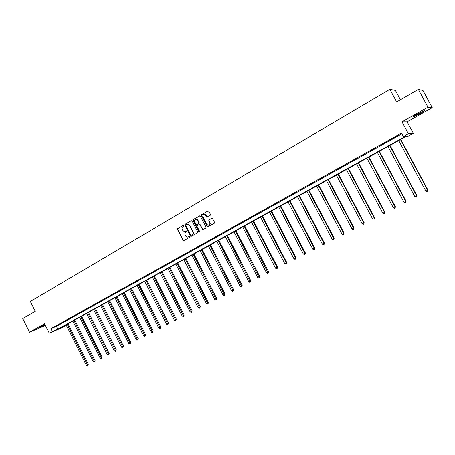 <?xml version="1.0" encoding="UTF-8"?>
<svg xmlns="http://www.w3.org/2000/svg" width="455" height="455" viewBox="0 0 455 455"><rect width="100%" height="100%" fill="white"/><g stroke="black" fill="none" stroke-linecap="round" stroke-linejoin="round"><path stroke-width="0.68" d="M183.848 225.555L183.263 225.344L177.706 228.564L177.49 229.468L183.035 240.251L183.865 240.553L189.456 237.379L189.61 236.748L189.257 236.492L187.232 237.163L185.623 235.986L185.157 235.081C184.662 233.859 184.889 232.897 185.85 232.192L186.573 231.777L186.396 230.895L184.264 231.555L182.745 230.395L182.284 229.496C181.784 228.274 182.017 227.307 182.973 226.601L183.695 226.186L183.848 225.555M417.895 113.716C413.999 115.979 412.577 117.026 413.635 116.867L419.863 113.83C423.776 111.566 425.209 110.508 424.157 110.662L417.895 113.716M40.546 326.644L44.937 324.478L38.783 327.907L45.17 324.955M210.221 215.323L210.449 214.396L208.851 211.308L207.986 211.012L201.593 214.72L201.366 215.642L207.457 226.96L214.322 223.251L214.55 222.33L212.257 218.258L208.999 219.873L208.771 220.794L209.727 222.643C210.182 224.406 209.579 225.27 207.924 225.236L206.82 224.298L203.089 217.075C202.651 215.209 203.3 214.356 205.046 214.527L206.968 216.944L210.221 215.323M403.375 136.591L408.419 133.787L413.328 133.355L408.436 136.062L406.429 136.272L60.299 328.038L65.628 325.791L62.653 327.441L49.237 333.105L57.768 329.107L405.473 136.369L403.375 136.591L401.492 133.082L50.88 328.658L52.262 331.428M49.237 333.105L44.556 323.721L29.518 332.213L22.75 318.602L35.262 311.357L30.331 301.477L389.867 89.322L396.658 101.943L418.338 89.385L427.95 107.181L401.998 121.838L408.419 133.787M192.101 221.011L191.254 220.715L185.014 224.332L184.793 225.236L190.873 236.446L197.493 232.812L197.715 231.902L192.101 221.011M193.25 219.555L200.052 215.852L206.081 227.147L205.853 228.063L202.725 229.673L199.99 224.878L199.136 224.577L197.339 225.606L197.117 226.516L199.495 231.129L199.074 231.805L198.744 231.555L193.028 220.47L193.25 219.555L199.569 215.892M418.338 89.385L422.962 90.488L432.25 107.67L427.95 107.181M29.518 332.213L45.415 325.444M400.434 99.759L395.406 90.414L389.867 89.322M50.88 328.658L56.403 326.366L401.913 133.861M57.762 325.336L60.367 323.886L57.711 325.234M64.553 321.548L67.186 320.081L64.502 321.446M71.418 317.721L74.08 316.242L71.367 317.618M78.362 313.853L81.053 312.352L78.311 313.751M85.386 309.94L88.105 308.422L85.33 309.832M92.484 305.982L95.237 304.446L92.433 305.874M99.668 301.978L102.455 300.425L99.617 301.87M106.931 297.928L109.752 296.359L106.879 297.82M114.279 293.833L117.128 292.247L114.228 293.725M121.712 289.687L124.596 288.083L121.661 289.579M129.237 285.495L132.149 283.875L129.18 285.387M136.841 281.258L139.793 279.615L136.79 281.15M144.542 276.964L147.528 275.303L144.485 276.856M152.328 272.625L155.354 270.941L152.277 272.517M160.211 268.228L163.271 266.528L160.16 268.12M168.191 263.786L171.285 262.057L168.134 263.673M176.267 259.282L179.395 257.536L176.21 259.174M184.44 254.726L187.608 252.963L184.377 254.618M192.71 250.119L195.917 248.328L192.653 250.005M201.082 245.45L204.335 243.641L201.025 245.336M209.562 240.723L212.849 238.892L209.505 240.61M218.144 235.94L221.477 234.086L218.087 235.826M226.835 231.094L230.207 229.218L226.778 230.981M235.639 226.192L239.051 224.287L235.576 226.072M244.551 221.221L248.009 219.293L244.489 221.102M253.577 216.188L257.081 214.237L253.515 216.074M262.723 211.092L266.266 209.118L262.66 210.978M271.982 205.933L275.576 203.931L271.919 205.814M281.366 200.7L285.006 198.67L281.304 200.581M290.87 195.405L294.561 193.347L290.808 195.28M300.499 190.036L304.241 187.955L300.436 189.911M310.259 184.594L314.047 182.483L310.196 184.474M320.149 179.082L323.988 176.944L320.087 178.963M330.171 173.497L334.061 171.33L330.108 173.372M340.329 167.832L344.276 165.637L340.266 167.707M350.629 162.094L354.627 159.864L350.56 161.969M361.071 156.275L365.12 154.018L361.003 156.15M371.65 150.377L375.762 148.085L371.581 150.247M382.382 144.394L386.551 142.074L382.314 144.269M393.268 138.331L397.494 135.971L393.2 138.201M401.998 121.838L407.117 121.815L432.25 107.67M407.117 121.815L413.328 133.355M65.349 325.24L65.628 325.791M56.403 326.366L57.768 329.107M186.368 230.89L185.72 231.259M189.24 236.486L188.597 236.85M183.501 225.299L178.013 228.478L177.803 229.377L183.342 240.155L183.917 240.524M191.254 220.715L185.316 224.247L185.1 225.151L190.673 235.98L191.259 236.355M186.027 224.838L185.873 225.475L190.776 234.99L191.117 235.252L192.129 234.769C193.102 234.063 193.335 233.096 192.835 231.868L189.479 225.344L188.097 224.213L186.027 224.838M187.341 224.19L188.398 224.127L189.775 225.259L193.136 231.777C193.637 233.005 193.398 233.972 192.431 234.672L191.663 235.11M199.432 224.491L200.28 224.787L202.566 229.218L203.163 229.593M193.551 219.475L193.329 220.385L199.404 231.72M197.612 220.277L196.56 219.356C194.905 219.299 194.302 220.157 194.751 221.926L196.48 224.81L198.698 223.724L198.92 222.813L197.612 220.277L197.908 220.192L196.856 219.276L195.843 219.304M197.908 220.192L199.216 222.728L198.994 223.638L197.203 224.668M204.204 214.43L205.341 214.447L207.48 216.904M208.953 225.185C210.125 224.742 210.477 223.866 210.017 222.558L209.727 222.643M211.757 218.292L209.289 219.788L209.061 220.709L210.017 222.558M207.986 211.012L201.883 214.641L201.662 215.562L207.321 226.516L207.912 226.891M66.094 324.83L86.342 365.268L88.293 364.256L68.005 323.767M88.293 364.256L87.724 365.45L67.169 324.233M87.724 365.45L86.342 365.268M40.086 326.9L44.954 324.523M422.775 111.208L414.659 115.672M414.198 115.985L419.561 113.272M72.846 321.088L93.229 361.736L95.186 360.724L74.768 320.024M95.186 360.724L94.623 361.918L73.938 320.485M94.623 361.918L93.229 361.736M79.676 317.306L100.197 358.165L102.153 357.147L81.599 316.236M102.153 357.147L101.596 358.347L80.774 316.691M101.596 358.347L101.147 358.58L100.197 358.165M86.581 313.478L107.238 354.553L109.2 353.535L88.509 312.409M109.2 353.535L108.643 354.735L87.696 312.864M108.643 354.735L108.188 354.968L107.238 354.553M93.559 309.61L114.359 350.902L116.321 349.884L95.493 308.541M116.321 349.884L115.775 351.084L94.685 308.985M115.775 351.084L115.314 351.323L114.359 350.902M100.618 305.697L121.559 347.205L123.527 346.187L102.557 304.628M123.527 346.187L122.981 347.392L101.761 305.066M122.981 347.392L122.52 347.631L121.559 347.205M107.761 301.745L128.839 343.474L130.812 342.45L109.695 300.67M130.812 342.45L130.272 343.661L108.91 301.108M130.272 343.661L129.806 343.9L128.839 343.474M114.978 297.746L136.204 339.697L138.184 338.674L116.918 296.666M138.184 338.674L137.649 339.885L116.144 297.098M137.649 339.885L137.171 340.13L136.204 339.697M122.281 293.697L143.655 335.875L145.634 334.852L124.226 292.622M145.634 334.852L145.105 336.063L123.459 293.043M145.105 336.063L144.622 336.313L143.655 335.875M129.664 289.607L151.185 332.013L153.17 330.984L131.614 288.527M153.17 330.984L152.647 332.201L130.858 288.948M152.647 332.201L152.163 332.451L151.185 332.013M137.137 285.467L158.806 328.106L160.797 327.071L139.088 284.386M160.797 327.071L160.279 328.294L138.343 284.802M160.279 328.294L159.79 328.544L158.806 328.106M144.696 281.281L166.519 324.148L168.509 323.118L146.652 280.195M168.509 323.118L167.997 324.341L145.913 280.604M167.997 324.341L167.503 324.597L166.519 324.148M152.34 277.044L174.322 320.149L176.312 319.114L154.302 275.957M176.312 319.114L175.806 320.343L153.574 276.361M175.806 320.343L175.306 320.599L174.322 320.149M160.075 272.761L182.21 316.106L184.212 315.065L162.037 271.669M184.212 315.065L183.712 316.293L161.32 272.067M183.712 316.293L183.2 316.555L182.21 316.106M167.901 268.422L190.196 312.011L192.198 310.97L169.869 267.335M192.198 310.97L191.709 312.198L169.163 267.722M191.709 312.198L191.191 312.466L190.196 312.011M175.818 264.036L198.278 307.864L200.285 306.824L177.791 262.945M200.285 306.824L199.796 308.058L177.097 263.326M199.796 308.058L199.273 308.325L198.278 307.864M183.831 259.595L206.456 303.673L208.464 302.626L185.805 258.503M208.464 302.626L207.986 303.866L185.128 258.878M207.986 303.866L207.457 304.133L206.456 303.673M191.942 255.101L214.732 299.424L216.745 298.383L193.921 254.009M216.745 298.383L216.267 299.617L193.25 254.379M216.267 299.617L215.738 299.896L214.732 299.424M200.149 250.557L223.104 295.13L225.123 294.084L202.128 249.459M225.123 294.084L224.656 295.323L201.474 249.823M224.656 295.323L224.116 295.602L223.104 295.13M208.458 245.95L231.584 290.785L233.603 289.738L210.443 244.853M233.603 289.738L233.148 290.978L209.8 245.211M233.148 290.978L232.596 291.257L231.584 290.785M216.864 241.292L240.166 286.383L242.191 285.33L218.855 240.194M242.191 285.33L241.736 286.576L218.224 240.541M241.736 286.576L241.184 286.86L240.166 286.383M225.379 236.577L248.857 281.924L250.881 280.877L227.369 235.474M250.881 280.877L250.438 282.123L226.755 235.815M250.438 282.123L249.875 282.407L248.857 281.924M233.995 231.805L257.649 277.413L259.68 276.361L235.991 230.702M259.68 276.361L259.242 277.613L235.389 231.032M259.242 277.613L258.679 277.903L257.649 277.413M242.72 226.971L266.556 272.846L268.587 271.794L244.716 225.862M268.587 271.794L268.16 273.046L244.13 226.186M268.16 273.046L267.586 273.341L266.556 272.846M251.558 222.074L275.576 268.223L277.607 267.17L253.554 220.965M277.607 267.17L277.192 268.422L277.032 267.477L252.986 221.284M277.192 268.422L276.612 268.717L275.576 268.223M260.505 217.12L284.705 263.542L286.747 262.484L262.501 216.011M286.747 262.484L286.337 263.741L286.184 262.785L261.949 216.318M286.337 263.741L285.746 264.042L284.705 263.542M269.565 212.098L293.958 258.798L295.995 257.74L271.567 210.989M295.995 257.74L295.596 258.997L295.449 258.031L271.026 211.291M295.596 258.997L294.999 259.305L293.958 258.798M278.739 207.014L303.326 253.992L305.368 252.935L280.741 205.905M305.368 252.935L304.975 254.191L304.833 253.219L280.217 206.195M304.975 254.191L304.372 254.504L303.326 253.992M288.032 201.866L312.812 249.13L314.854 248.066L290.04 200.757M314.854 248.066L314.473 249.329L314.342 248.339L289.528 201.036M314.473 249.329L313.865 249.641L312.812 249.13M297.445 196.651L322.424 244.198L324.472 243.135L299.453 195.536M324.472 243.135L324.096 244.398L323.977 243.402L298.963 195.809M324.096 244.398L323.477 244.716L322.424 244.198M306.977 191.367L332.161 239.205L334.209 238.141L308.99 190.253M334.209 238.141L333.845 239.404L333.731 238.397L308.518 190.514M333.845 239.404L333.219 239.728L332.161 239.205M316.64 186.015L342.024 234.149L344.077 233.079L318.654 184.901M344.077 233.079L343.724 234.348L343.616 233.33L318.199 185.151M343.724 234.348L343.087 234.672L342.024 234.149M326.428 180.595L352.022 229.019L354.075 227.955L328.442 179.475M354.075 227.955L353.734 229.223L353.637 228.194L328.01 179.719M353.734 229.223L353.086 229.553L352.022 229.019M336.347 175.095L362.152 223.826L364.205 222.757L338.366 173.981M364.205 222.757L363.875 224.031L363.784 222.984L337.946 174.208M363.875 224.031L363.221 224.366L362.152 223.826M346.397 169.527L372.417 218.559L374.471 217.496L348.416 168.413M374.471 217.496L374.152 218.764L374.073 217.712L348.018 168.629M374.152 218.764L373.492 219.105L372.417 218.559M356.584 163.885L382.82 213.224L384.879 212.155L358.603 162.765M384.879 212.155L384.572 213.429L384.498 212.366L358.227 162.975M384.572 213.429L383.901 213.776L382.82 213.224M366.906 158.164L393.365 207.816L395.065 206.945L395.423 206.746L368.931 157.043M395.423 206.746L395.128 208.02L395.065 206.945L368.573 157.242M395.128 208.02L394.451 208.373L393.365 207.816M377.371 152.368L404.051 202.338L405.78 201.451L406.116 201.264L379.396 151.248M406.116 201.264L405.832 202.543L405.78 201.451L379.06 151.43M405.832 202.543L405.143 202.896L404.051 202.338M387.978 146.493L414.892 196.776L416.643 195.883L416.951 195.707L390.003 145.367M416.951 195.707L416.683 196.987L416.643 195.883L389.696 145.543M416.683 196.987L415.984 197.345L414.892 196.776M398.739 140.532L425.88 191.145L427.654 190.236L427.945 190.071L400.764 139.412M427.945 190.071L427.689 191.35L427.654 190.236L400.474 139.571M427.689 191.35L426.978 191.714L425.88 191.145M183.342 240.155L183.035 240.251M177.803 229.377L177.49 229.468M178.013 228.478L177.706 228.564M190.673 235.98L190.378 236.077M185.1 225.151L184.793 225.236M185.316 224.247L185.014 224.332M192.431 234.672L192.129 234.769M193.136 231.777L192.835 231.868M189.775 225.259L189.479 225.344M202.566 229.218L202.276 229.309M200.28 224.787L199.99 224.878M199.04 231.458L198.744 231.555M193.329 220.385L193.028 220.47M198.994 223.638L198.698 223.724M199.216 222.728L198.92 222.813M206.9 216.529L206.61 216.608M206.28 215.323L205.984 215.403M209.061 220.709L208.771 220.794M209.289 219.788L208.999 219.873M207.321 226.516L207.031 226.607M201.662 215.562L201.366 215.642M201.883 214.641L201.593 214.72M183.86 240.524L183.558 240.621M191.174 236.35L190.873 236.446M188.398 224.127L188.097 224.213M203.015 229.582L202.725 229.673M199.859 224.434L199.569 224.525M199.364 231.714L199.074 231.805M196.856 219.276L196.56 219.356M207.264 216.864L206.968 216.944M205.341 214.447L205.046 214.527M207.747 226.874L207.457 226.96"/></g></svg>
